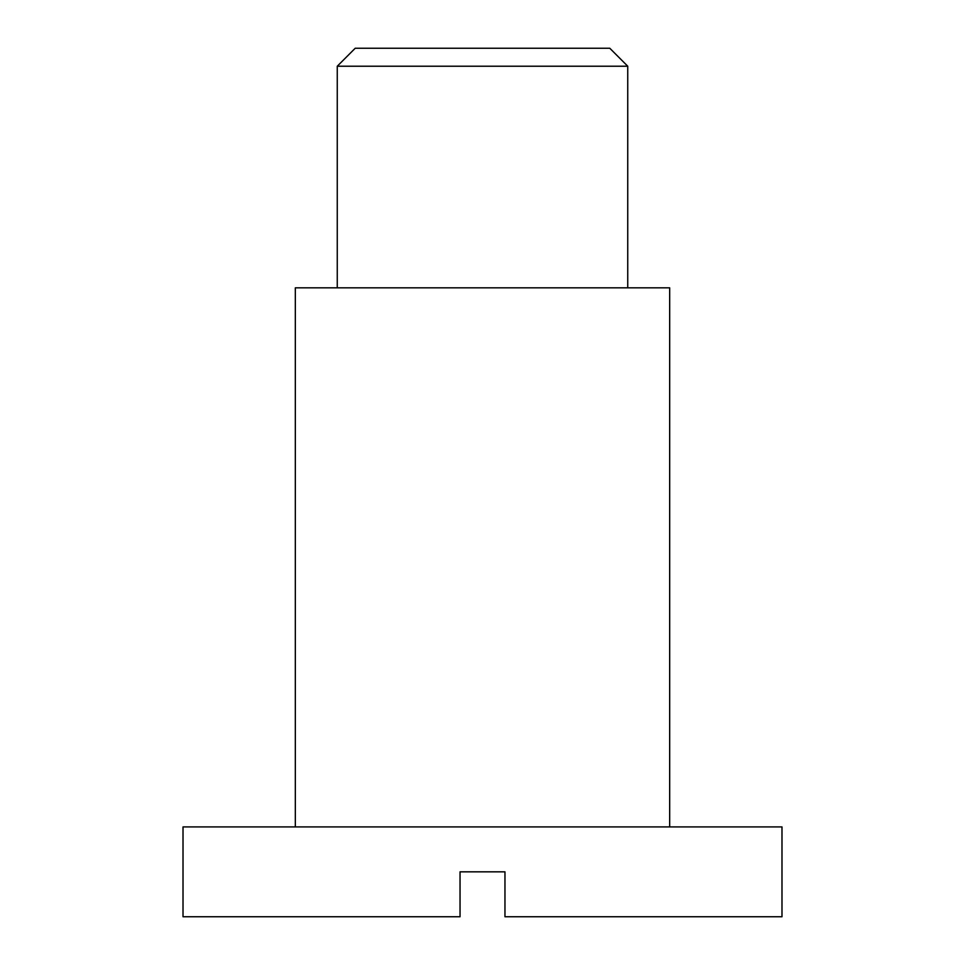 <?xml version="1.0" encoding="UTF-8"?>
<svg xmlns="http://www.w3.org/2000/svg" width="965" height="965" viewBox="0 0 965 965"><rect width="100%" height="100%" fill="white"/><g stroke="black" fill="none" stroke-linecap="round" stroke-linejoin="round"><path stroke-width="1.45" d="M337.255 66.223L355.217 48.25L609.784 48.25L627.745 66.223L337.255 66.223L337.255 287.835M781.988 826.909L183.012 826.909L183.012 916.75L460.04 916.75L460.04 871.829L504.96 871.829L504.96 916.75L781.988 916.75L781.988 826.909M669.674 826.909L669.674 287.835L295.326 287.835L295.326 826.909M627.745 66.223L627.745 287.835"/></g></svg>
